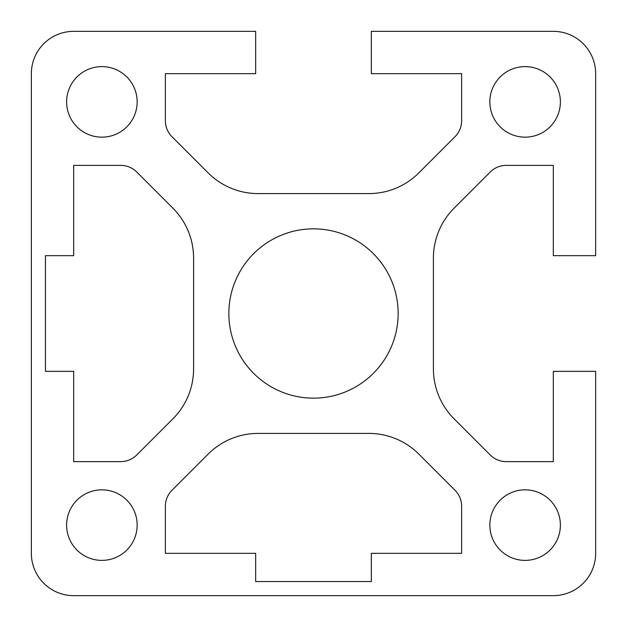 <?xml version="1.0" encoding="UTF-8"?>
<svg xmlns="http://www.w3.org/2000/svg" width="627" height="627" viewBox="0 0 627 627"><rect width="100%" height="100%" fill="white"/><g stroke="black" fill="none" stroke-linecap="round" stroke-linejoin="round"><path stroke-width="0.94" d="M137.156 101.887A35.269 35.269 0 0 0 101.887 66.619A35.269 35.269 0 0 0 66.619 101.887A35.269 35.269 0 0 0 101.887 137.156A35.269 35.269 0 0 0 137.156 101.887M560.381 101.887A35.269 35.269 0 0 0 525.112 66.619A35.269 35.269 0 0 0 489.844 101.887A35.269 35.269 0 0 0 525.112 137.156A35.269 35.269 0 0 0 560.381 101.887M560.381 525.112A35.269 35.269 0 0 0 525.112 489.844A35.269 35.269 0 0 0 489.844 525.112A35.269 35.269 0 0 0 525.112 560.381A35.269 35.269 0 0 0 560.381 525.112M165.371 506.248L165.371 553.327L255.659 553.327L255.659 581.542L371.341 581.542L371.341 553.327L461.629 553.327L461.629 506.248A22.572 22.572 0 0 0 455.014 490.283L418.805 454.073A70.537 70.537 0 0 0 368.927 433.414L258.073 433.414A70.537 70.537 0 0 0 208.195 454.073L171.986 490.283A22.572 22.572 0 0 0 165.371 506.248M137.156 525.112A35.269 35.269 0 0 0 101.887 489.844A35.269 35.269 0 0 0 66.619 525.112A35.269 35.269 0 0 0 101.887 560.381A35.269 35.269 0 0 0 137.156 525.112M398.145 313.5A84.645 84.645 0 0 0 313.5 228.855A84.645 84.645 0 0 0 228.855 313.5A84.645 84.645 0 0 0 313.5 398.145A84.645 84.645 0 0 0 398.145 313.5M171.986 136.717A22.572 22.572 0 0 1 165.371 120.752L165.371 73.672L255.659 73.672L255.659 31.35L73.672 31.35A42.322 42.322 0 0 0 31.35 73.672L31.35 553.327A42.322 42.322 0 0 0 73.672 595.65L553.327 595.65A42.322 42.322 0 0 0 595.65 553.327L595.65 371.341L553.327 371.341L553.327 461.629L506.248 461.629A22.572 22.572 0 0 1 490.283 455.014L454.073 418.805A70.537 70.537 0 0 1 433.414 368.927L433.414 258.073A70.537 70.537 0 0 1 454.073 208.195L490.283 171.986A22.572 22.572 0 0 1 506.248 165.371L553.327 165.371L553.327 255.659L595.65 255.659L595.65 73.672A42.322 42.322 0 0 0 553.327 31.35L371.341 31.35L371.341 73.672L461.629 73.672L461.629 120.752A22.572 22.572 0 0 1 455.014 136.717L418.805 172.927A70.537 70.537 0 0 1 368.927 193.586L258.073 193.586A70.537 70.537 0 0 1 208.195 172.927L171.986 136.717M172.927 418.805A70.537 70.537 0 0 0 193.586 368.927L193.586 258.073A70.537 70.537 0 0 0 172.927 208.195L136.717 171.986A22.572 22.572 0 0 0 120.752 165.371L73.672 165.371L73.672 255.659L45.457 255.659L45.457 371.341L73.672 371.341L73.672 461.629L120.752 461.629A22.572 22.572 0 0 0 136.717 455.014L172.927 418.805"/></g></svg>
